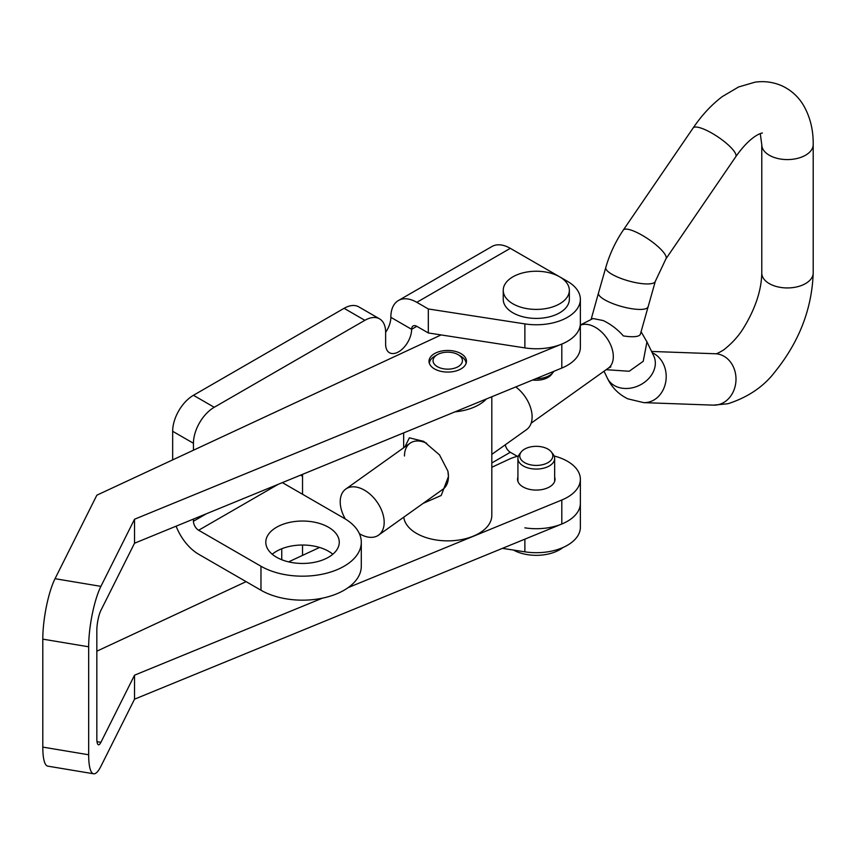 <?xml version="1.0" encoding="UTF-8"?>
<svg xmlns="http://www.w3.org/2000/svg" width="856" height="856" viewBox="0 0 856 856"><rect width="100%" height="100%" fill="white"/><g stroke="black" fill="none" stroke-linecap="round" stroke-linejoin="round"><path stroke-width="1.28" d="M276.563 527.253A36.733 21.207 180 0 1 316.592 522.652A36.733 21.207 180 0 1 339.265 542.244A36.733 21.207 180 0 1 328.501 557.245A36.733 21.207 180 0 1 288.472 561.836A36.733 21.207 180 0 1 265.799 542.244A36.733 21.207 180 0 1 276.563 527.253M272.24 554.239A36.733 21.207 180 0 1 276.563 551.243A36.733 21.207 180 0 1 332.824 554.239M416.808 302.318A36.733 21.207 -120 0 0 398.447 300.499L491.943 246.517A36.733 21.207 60 0 1 510.315 248.336L416.808 302.318L428.321 308.963L428.321 332.952L416.808 326.318A7.351 4.237 -120 0 0 413.138 325.954A7.351 4.237 -120 0 0 411.618 329.314A18.361 10.604 -60 0 1 403.604 347.793A18.361 10.604 -60 0 1 389.448 352.715A18.361 10.604 -60 0 1 385.639 344.305L385.639 332.31A29.382 16.97 120 0 0 379.561 318.86A29.382 16.97 120 0 0 364.87 320.315L214.225 407.285A29.382 16.97 120 0 0 193.445 443.28L193.445 450.213M379.561 318.86L358.782 306.865A29.382 16.97 120 0 0 344.091 308.32L193.445 395.29A29.382 16.97 120 0 0 172.666 431.285L172.666 459.886M398.447 300.499A36.733 21.207 -120 0 0 390.839 317.319A18.361 10.604 -60 0 1 385.639 332.31M302.425 474.395A18.361 10.604 -60 0 1 302.532 476.268L302.532 494.265M302.532 545.037L302.532 555.394M281.752 548.75L281.752 559.738M193.445 519.068L193.445 521.25A7.351 4.237 -120 0 0 198.635 530.249L278.157 484.346M491.815 462.957L510.315 452.278A7.351 4.237 60 0 1 505.265 444.799M97.017 741.66L100.912 742.312A14.691 3.328 99.5 0 1 98.493 744.806A14.691 3.328 99.5 0 1 96.835 738.461L96.835 630.498A14.691 3.328 99.5 0 1 100.912 610.349L134.52 543.228L134.52 519.239L100.912 586.36A44.073 9.994 99.5 0 0 88.671 646.794L88.671 754.767A44.073 9.994 99.5 0 0 93.657 773.792A44.073 9.994 99.5 0 0 100.912 766.302L134.52 699.181L561.803 524.011A44.073 25.445 0 0 0 580.368 503.264L580.368 527.253A44.073 25.445 180 0 1 524.878 551.831L502.408 548.354M348.221 587.58L561.803 500.011A44.073 25.445 0 0 0 580.368 479.264L580.368 503.264A44.073 25.445 180 0 1 524.878 527.842M510.315 452.278L517.292 456.302M428.321 308.963L524.878 323.9A44.073 25.445 0 0 0 580.368 299.322A44.073 25.445 0 0 0 567.453 281.324L559.738 276.873M559.589 276.788L510.315 248.336M428.321 332.952L524.878 347.9A44.073 25.445 0 0 0 580.368 323.311A44.073 25.445 -0 0 1 561.803 344.059L134.52 519.239M176.111 526.173A36.733 21.207 -120 0 0 198.635 554.239L260.973 590.233L260.973 566.244L198.635 530.249M282.362 482.613L344.091 518.255A58.775 33.93 180 0 1 361.296 542.244L361.296 566.244A58.775 33.93 180 0 1 325.023 597.584A58.775 33.93 180 0 1 260.973 590.233M361.296 542.244A58.775 33.93 180 0 1 325.023 573.595A58.775 33.93 180 0 1 260.973 566.244M462.315 354.48A18.736 10.818 -0 0 0 441.503 351.067A18.736 10.818 -0 0 0 429.006 361.264A18.736 10.818 -0 0 0 433.157 368.048A18.736 10.818 -0 0 0 453.969 371.461A18.736 10.818 -0 0 0 466.466 361.264A18.736 10.818 -0 0 0 462.315 354.48M517.923 477.134A18.736 10.818 0 0 0 517.548 479.264A18.736 10.818 0 0 0 521.7 486.058A18.736 10.818 0 0 0 542.522 489.461A18.736 10.818 0 0 0 555.02 479.264A18.736 10.818 0 0 0 554.656 477.134M88.671 646.794L42.8 639.143L42.8 747.106A44.073 9.994 -80.5 0 0 47.786 766.141L93.657 773.792M580.368 479.264A44.073 25.445 0 0 0 554.142 456.002M518.426 456.002A44.073 25.445 0 0 0 508.625 459.458L491.815 467.28M134.52 699.181L134.52 675.191L322.359 598.183M100.912 742.312L134.52 675.191M246.111 581.652L96.835 651.181M319.577 547.455L288.611 561.868M42.8 639.143A44.073 9.994 -80.5 0 1 55.041 578.699L96.856 495.175L441.097 334.931M134.52 543.228L561.803 368.059A44.073 25.445 -0 0 0 580.368 347.311L580.368 299.322M553.768 371.354A18.361 10.604 180 0 1 553.051 372.435L551.371 374.596A16.532 9.544 180 0 1 532.646 380.01M553.051 372.435A18.361 10.604 180 0 1 535.835 378.705M569.347 290.323L569.347 299.322A33.063 19.089 180 0 1 548.942 316.955A33.063 19.089 180 0 1 512.915 312.815A33.063 19.089 180 0 1 503.232 299.322L503.232 290.323A33.063 19.089 180 0 1 523.637 272.69A33.063 19.089 180 0 1 559.663 276.83A33.063 19.089 180 0 1 569.347 290.323A33.063 19.089 180 0 1 548.942 307.957A33.063 19.089 180 0 1 512.915 303.816A33.063 19.089 180 0 1 503.232 290.323M524.6 462.625A16.532 9.544 0 0 0 545.657 463.738A16.532 9.544 0 0 0 551.371 451.979A16.532 9.544 0 0 0 547.979 449.122A16.532 9.544 0 0 0 521.197 451.979A16.532 9.544 0 0 0 524.6 462.625M521.197 451.979L519.517 454.14A18.361 10.604 0 0 0 517.923 458.474A18.361 10.604 0 0 0 523.305 465.974A18.361 10.604 0 0 0 543.314 468.264A18.361 10.604 0 0 0 554.656 458.474A18.361 10.604 0 0 0 553.051 454.14L551.371 451.979M513.493 550.076A33.063 19.089 0 0 0 562.991 547.498M426.705 443.28A28.28 17.944 -125.5 0 0 426.459 443.162A28.28 17.944 -125.5 0 0 410.045 443.226A28.28 17.944 -125.5 0 0 404.481 455.981M436.314 355.326A14.691 8.485 180 0 1 437.341 354.662A14.691 8.485 180 0 1 458.12 354.662A14.691 8.485 180 0 1 459.158 366.004A14.691 8.485 180 0 1 438.486 367.256A14.691 8.485 180 0 1 436.314 355.326M429.38 363.415A18.361 10.604 180 0 1 433.457 356.995A18.361 10.604 180 0 1 434.752 356.171L437.341 354.662M458.12 354.662L460.721 356.171A18.361 10.604 180 0 1 466.092 363.415M454.953 411.864A44.073 25.445 0 0 0 481.992 402.769A44.073 25.445 0 0 0 486.411 398.96M403.765 517.185A44.073 25.445 0 0 0 434.474 539.687A44.073 25.445 0 0 0 481.992 531.437A44.073 25.445 0 0 0 491.815 515.419L491.815 396.745M404.909 446.896L409.371 437.823L423.709 441.364L439.481 454.846L447.881 471.068L448.448 476.535L441.204 495.485L423.121 503.382M359.392 533.673A28.28 17.944 -125.5 0 0 378.62 535.107L442.884 489.29A28.28 17.944 -125.5 0 0 448.448 476.535A28.28 17.944 -125.5 0 0 447.859 470.961M491.815 454.397L526.547 429.626A28.28 17.944 -125.5 0 0 532.111 416.872A28.28 17.944 -125.5 0 0 515.783 386.923M378.62 535.107A28.28 17.944 -125.5 0 0 384.184 522.353A28.28 17.944 -125.5 0 0 370.017 494.158A28.28 17.944 -125.5 0 0 345.781 489.054A28.28 17.944 -125.5 0 0 340.217 501.809A28.28 17.944 -125.5 0 0 345.321 518.993M648.024 306.833A25.712 6.795 -164.4 0 1 648.024 306.844A25.712 6.795 -164.4 0 1 633.611 308.984A25.712 6.795 -164.4 0 1 608.52 301.772A25.712 6.795 -164.4 0 1 598.494 292.998A25.712 6.795 -164.4 0 1 598.494 292.987L605.791 267.5A25.712 6.795 -164.4 0 0 615.817 276.274A25.712 6.795 -164.4 0 0 640.898 283.497A25.712 6.795 -164.4 0 0 655.311 281.356A25.712 6.795 -164.4 0 1 655.311 281.356L640.395 334.129A25.712 6.795 -164.4 0 1 623.339 335.894C617.679 329.453 610.991 324.349 603.266 320.561L593.005 318.528L580.368 325.002M606.166 369.696L629.192 371.258L643.241 361.286L646.933 341.908L641.08 331.7M344.091 308.32L364.87 320.315M390.839 317.319L411.618 329.314L416.808 326.318M300.584 475.144L302.532 476.268M172.666 431.285L193.445 443.28M193.445 395.29L214.225 407.285M193.445 521.25L206.478 513.728M524.878 551.831L524.878 539.152M524.878 323.9L524.878 347.9M88.671 754.767L42.8 747.106M561.803 524.011L561.803 500.011M100.912 586.36L55.041 578.699M561.803 368.059L561.803 344.059M646.548 341.03L653.706 355.85A25.712 20.351 154.2 0 1 650.539 376.373A25.712 20.351 154.2 0 1 615.892 386.356A25.712 20.351 154.2 0 1 607.396 378.213L604.026 371.226M652.208 352.747A25.712 21.55 92.1 0 1 652.732 352.982A25.712 21.55 92.1 0 1 665.711 382.065A25.712 21.55 92.1 0 1 643.712 402.63L713.519 405.145A25.712 21.55 92.1 0 1 713.38 405.145L727.91 403.743C748.176 397.216 763.959 386.452 775.258 371.472C799.322 341.501 811.97 308.652 813.2 272.925L813.2 144.568A25.712 14.937 -0.3 0 0 813.2 144.557C813.371 129.727 810.054 116.502 803.249 104.892C798.188 96.6 791.276 90.329 782.502 86.082C773.653 82.09 764.451 80.806 754.885 82.208L738.6 86.959L722.378 96.535C711.518 104.742 701.77 115.218 693.135 127.983A25.712 6.474 -146 0 0 693.135 127.983L623.328 230.039C615.507 241.595 609.654 254.082 605.791 267.5M580.368 325.237A25.712 16.318 54.5 0 1 601.704 332.117A25.712 16.318 54.5 0 1 613.313 356.61A25.712 16.318 54.5 0 1 608.263 368.198L610.874 366.882L609.643 367.021M651.587 351.452L715.37 353.753A25.712 21.55 92.1 0 1 715.627 353.763A25.712 21.55 92.1 0 1 722.528 355.507A25.712 21.55 92.1 0 1 735.507 384.59A25.712 21.55 92.1 0 1 713.519 405.145M715.562 353.763C716.354 354.02 719.061 352.726 723.684 349.901C732.094 343.32 738.824 335.862 743.864 327.506C755.495 308.288 761.466 290.141 761.776 273.064A25.712 14.937 -0.3 0 0 761.776 273.075A25.712 14.937 -0.3 0 0 771.31 284.663A25.712 14.937 -0.3 0 0 798.562 286.45A25.712 14.937 -0.3 0 0 813.2 272.925M761.776 273.075L761.776 144.718A25.712 14.937 -0.3 0 0 761.776 144.718A25.712 14.937 -0.3 0 0 771.31 156.295A25.712 14.937 -0.3 0 0 798.562 158.093A25.712 14.937 -0.3 0 0 813.2 144.568M762.332 133.097C763.381 132.701 752.05 133.525 735.753 156.755L735.753 156.755A25.712 6.474 -146 0 0 727.942 144.643A25.712 6.474 -146 0 0 706.189 130.187A25.712 6.474 -146 0 0 693.135 127.972M735.753 156.755L665.947 258.822A25.712 6.474 -146 0 0 658.136 246.721A25.712 6.474 -146 0 0 636.393 232.254A25.712 6.474 -146 0 0 623.328 230.039M554.656 458.474L554.656 481.404M517.923 458.474L517.923 481.404M403.658 432.89L403.658 447.784M607.396 378.213C611.773 387.404 618.556 394.274 627.758 398.821L643.712 402.63M665.947 258.822L655.311 281.356M608.263 368.198L531.137 423.196M761.776 144.707L760.278 133.632M591.164 319.256L598.494 292.998M410.045 443.226L345.781 489.054"/></g></svg>
